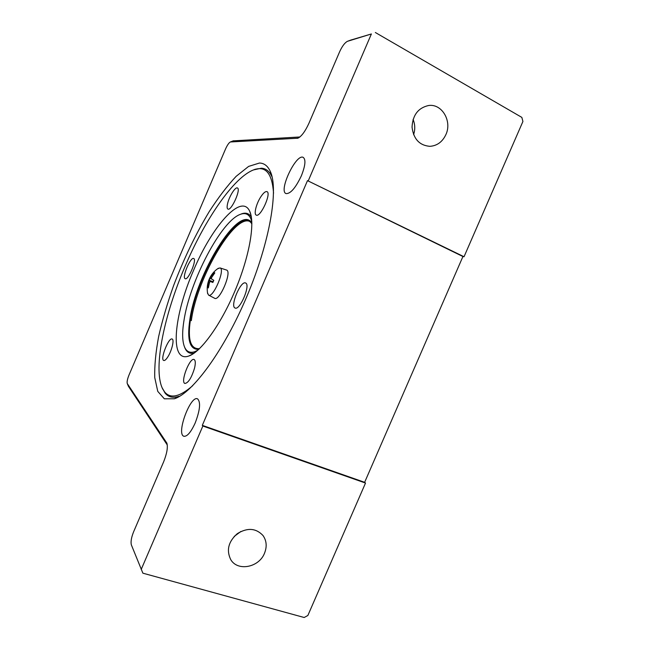 <?xml version="1.0" encoding="UTF-8"?>
<svg xmlns="http://www.w3.org/2000/svg" width="650" height="650" viewBox="0 0 650 650"><rect width="100%" height="100%" fill="white"/><g stroke="black" fill="none" stroke-linecap="round" stroke-linejoin="round"><path stroke-width="0.97" d="M141.196 569.457L202.857 426.018L202.304 425.36L307.491 180.643L464.035 256.742L462.93 256.514L364.634 482.316L365.511 483.056L307.856 615.501L304.168 617.5L142.878 573.178L131.357 544.879C130.601 541.872 131.341 537.542 133.567 531.911L163.613 461.898C166.977 453.407 168.049 447.135 166.831 443.081L127.254 383.541C126.815 381.859 127.424 378.966 129.074 374.855L225.493 149.102C227.273 145.153 228.889 142.773 230.352 141.976L297.871 138.214C301.486 136.419 305.167 131.471 308.888 123.378L339.666 51.675C342.209 46.166 344.801 42.713 347.425 41.324L371.386 33.962L350.935 40.032M308.311 180.7L371.386 33.962M259.447 163.036C264.111 163.126 267.702 165.88 270.238 171.291C278.736 188.768 270.075 241.434 247.081 295.896C224.161 350.391 192.684 392.998 174.419 398.759L164.344 398.808L157.763 391.373L154.749 377.618C154.424 365.796 155.732 352.072 158.665 336.448C162.411 320.133 167.383 303.209 173.574 285.651C183.779 258.846 195.683 234.146 209.268 211.551C218.311 197.559 227.264 185.819 236.145 176.337L248.641 166.392L259.447 163.036M301.332 175.89C295.596 187.931 290.509 193.83 286.089 193.594C278.249 191.295 295.864 153.668 303.127 157.324C306.004 159.412 305.411 165.604 301.332 175.89M195.162 423.044C190.783 432.526 186.964 436.914 183.69 436.199C176.183 433.412 190.669 394.745 197.616 398.897C200.858 402.179 200.037 410.231 195.162 423.044M234.179 536.453L240.898 531.464M264.493 553.272C259.001 567.499 237.648 571.691 230.734 559.601C226.2 550.217 228.402 541.564 237.323 533.642C247.398 527.467 255.954 528.084 262.982 535.494C266.638 540.727 267.142 546.658 264.493 553.272M445.876 134.639C442.398 141.944 437.044 145.844 429.821 146.331C419.445 145.405 413.522 139.002 412.043 127.132C412.701 115.066 418.21 107.859 428.586 105.511C441.959 103.48 452.294 121.225 445.876 134.639M413.595 134.656C415.293 129.472 415.123 124.394 413.075 119.413M464.035 256.742L522.917 121.485L521.844 117.398L375.342 32.5M365.511 483.056L202.857 426.018M202.304 425.36L364.634 482.316M462.93 256.514L307.491 180.643M299.902 136.971L233.171 140.871M128.44 386.336L167.302 445.014M253.573 169.894L261.276 168.22C265.817 168.391 269.319 171.137 271.789 176.451L270.238 171.291M174.419 398.759L179.189 396.256C173.062 398.296 168.334 397.199 165.002 392.974L162.11 387.725M240.248 214.403L241.719 213.801C245.911 212.347 249.121 213.444 251.347 217.076M194.236 353.088C190.011 354.055 186.956 352.463 185.063 348.311L184.551 347.035M193.416 270.717C173.899 315.096 169.138 363.131 188.801 356.021C200.769 352.154 220.732 324.773 235.089 290.615C249.502 256.49 255.239 222.861 249.738 211.356C241.443 192.424 211.624 226.956 193.416 270.717M192.717 385.678C179.652 396.996 170.243 399.027 164.507 391.787L162.224 387.985C153.034 367.656 164.369 314.421 185.088 266.321C204.945 219.505 233.967 176.727 254.174 169.674C265.712 165.644 272.171 173.477 273.544 193.172M194.545 368.119C191.498 377.951 188.264 383.069 184.836 383.467C180.213 381.899 189.922 357.004 194.155 359.548C195.52 360.425 195.65 363.277 194.545 368.119M167.684 357.126C165.986 359.694 164.661 360.815 163.694 360.474C159.916 359.263 168.764 336.936 172.177 339.04C174.517 339.633 171.689 351.13 167.684 357.126M185.088 278.655C181.805 277.29 190.596 256.652 193.676 258.505C197.21 259.399 188.232 280.686 185.161 278.696L185.088 278.655M227.654 203.328C229.312 196.284 235.3 186.753 237.38 187.956C241.312 188.923 231.319 211.209 227.906 209.097C226.947 208.553 226.866 206.635 227.654 203.328M260.707 196.966C263.291 193.026 265.363 191.238 266.914 191.62C271.757 192.871 260.512 217.653 256.271 215.109C253.622 214.329 256.23 203.808 260.707 196.966M245.627 283.018C250.892 284.676 239.809 310.903 235.072 308.002C229.791 306.296 240.727 280.28 245.586 283.002L245.627 283.018M217.62 268.759L220.017 267.922L226.655 270.083C232.213 271.83 219.408 301.795 214.614 298.269L208.569 295.108L207.521 292.882M197.6 350.407L194.789 351.707C190.076 353.234 186.713 351.78 184.681 347.336C182.301 341.697 182.016 333.011 183.852 321.287C189.54 281.588 221.406 220.269 240.752 214.216C245.318 212.639 248.682 214.118 250.843 218.644L251.794 221.357M220.017 267.922L220.155 267.979C225.371 269.62 213.062 298.431 208.569 295.108M207.773 287.592L208.333 287.934L209.528 282.368L210.251 281.474L212.875 282.457L213.793 280.321L211.404 278.826L211.567 277.615L214.809 272.886L214.232 272.586L209.739 278.021L208.739 280.361L207.773 287.592L208.431 287.097M212.266 279.378L209.722 278.078L208.821 280.183L213.086 281.767M214.232 272.586L214.354 273.431M347.531 41.291L351.276 39.902M297.139 138.369L299.008 137.638M230.579 141.928L233.578 140.766M167.091 443.812L166.595 442.65M128.562 386.579L127.327 383.671M199.501 348.66C190.637 349.334 187.582 339.861 190.352 320.255C196.105 274.763 239.557 203.596 251.875 223.933M198.77 349.351C189.946 349.846 186.932 340.243 189.727 320.548C195.561 274.698 239.224 202.93 251.859 222.926M208.991 280.759L212.972 282.019M210.852 277.225L211.607 277.55M210.121 278.119L211.347 278.769M208.821 281.962L209.56 282.271M210.259 281.474L212.842 282.295L210.251 281.474M209.194 280.353L210.096 278.257M191.336 320.645C196.926 276.624 238.03 207.602 251.859 223.072M198.876 349.253L195.926 348.611M184.112 436.345L183.69 436.199M347.425 41.324L351.138 39.951M230.352 141.976L233.269 140.831M127.254 383.541L128.472 386.401M251.006 215.296L249.738 211.356M192.969 353.941L188.801 356.021M162.224 387.985L162.695 389.131M254.174 169.674L255.32 169.203M184.681 347.336L185.063 348.311M240.752 214.216L241.719 213.801M251.802 221.626L250.843 218.644M197.876 350.171L194.789 351.707M218.432 268.198C214.654 270.701 211.762 273.975 209.739 278.029M208.739 280.353C207.155 284.724 206.806 289.185 207.675 293.743M213.704 280.28L212.786 282.409"/></g></svg>
